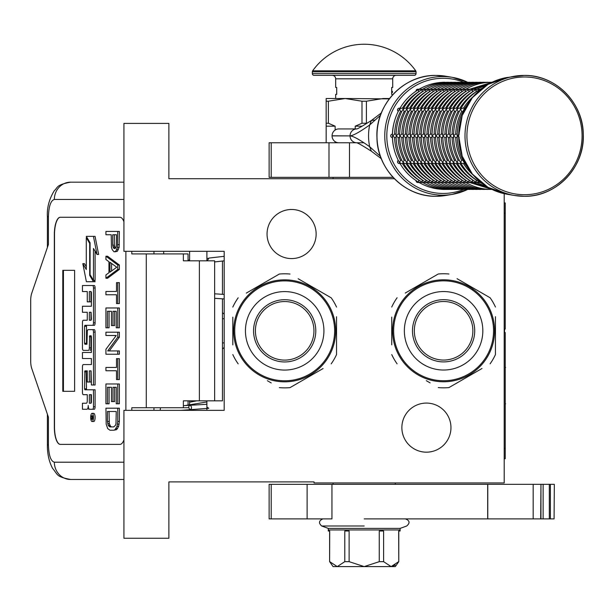 <?xml version="1.0" encoding="UTF-8"?>
<svg xmlns="http://www.w3.org/2000/svg" width="614" height="614" viewBox="0 0 614 614"><rect width="100%" height="100%" fill="white"/><g stroke="black" fill="none" stroke-linecap="round" stroke-linejoin="round"><path stroke-width="0.92" d="M394.388 178.72L168.873 178.72L168.873 123.406L123.928 123.406L123.928 251.318L224.179 251.318L224.179 410.344L123.928 410.344L123.928 538.255L168.873 538.255L168.873 481.906L314.061 481.906L314.061 482.942L504.201 482.942L504.201 193.656M426.415 403.083A24.545 24.545 0 0 1 450.96 427.628A24.545 24.545 0 0 1 426.415 452.173A24.545 24.545 0 0 1 401.871 427.628A24.545 24.545 0 0 1 426.415 403.083M291.596 209.489A24.545 24.545 0 0 1 316.141 234.034A24.545 24.545 0 0 1 291.596 258.578A24.545 24.545 0 0 1 267.052 234.034A24.545 24.545 0 0 1 291.596 209.489M196.825 400.835L189.611 402.201M206.895 403.321L206.527 404.311L183.356 405.662M206.895 407.059L208.806 408.287L181.069 410.344M189.718 409.507C191.791 409.139 192.067 407.742 190.57 405.317C188.498 405.677 188.214 407.074 189.718 409.507M188.567 400.835L189.611 400.911M206.895 401.97L185.044 405.539M224.179 256.322L208.921 258.064L207.302 260.827M188.283 260.827L189.611 259.538M206.895 258.463L208.138 258.364M222.452 298.826L222.452 400.835L183.356 400.835L183.356 407.75L131.795 407.75L131.795 410.344M119.968 444.39L60.256 444.39A17.284 5.91 90 0 1 54.347 427.106L54.508 427.106A17.284 5.91 -90 0 0 60.425 444.39L119.968 444.39A17.284 5.91 90 0 0 123.928 439.946M123.928 221.715A17.284 5.91 90 0 0 119.968 217.264L60.256 217.264A17.284 5.91 90 0 0 54.347 234.548L54.347 427.106M125.878 410.344L125.878 251.318M123.928 462.196L54.347 462.196C50.755 461.175 48.782 455.411 48.437 444.912L47.393 444.912L48.437 444.912L48.437 417.259L31.736 368.438A10.369 3.546 -90 0 1 30.7 361.101L30.7 300.553A10.369 3.546 -90 0 1 31.736 293.223L48.437 244.403L48.437 216.75L47.393 216.75C46.856 207.747 49.181 199.02 54.37 190.57C57.655 188.091 55.575 184.837 70.587 182.174L123.928 182.174M188.061 260.827L188.061 253.912L131.795 253.912L131.795 251.318M119.968 217.264L60.425 217.264A17.284 5.91 -90 0 0 54.508 234.548L54.508 427.106M54.347 462.196A17.284 16.24 90 0 0 70.587 479.48L123.928 479.48M188.061 407.75L183.356 407.75M214.639 400.835L214.639 260.827L183.356 260.827L183.356 253.912M74.609 391.325L74.609 270.329L62.789 270.329L62.789 391.325L74.609 391.325L63.434 391.325L63.434 270.329L74.609 270.329M92.077 421.519L93.704 421.519A4.083 1.397 -90 0 0 95.101 417.436A4.083 1.397 -90 0 0 93.704 413.352L92.077 413.352A4.083 1.397 -90 0 0 90.68 417.436A4.083 1.397 -90 0 0 92.077 421.519A4.083 1.397 -90 0 0 93.474 417.436A4.083 1.397 -90 0 0 92.077 413.352M84.072 409.269L86.942 409.269A3.784 1.297 -90 0 0 88.239 405.478A3.784 1.297 -90 0 0 89.537 409.269L94.249 409.269A2.494 0.852 -90 0 0 95.101 406.775L95.101 389.79L84.878 389.79L84.548 388.831L84.878 370.887L87.272 370.887L87.272 382.015L89.337 382.015L89.337 370.887L91.079 370.887L91.402 385.001L93.474 385.001L93.474 332.136A2.494 0.852 -90 0 0 92.622 329.641L88.124 329.649A2.494 0.852 -90 0 0 87.272 332.143L86.942 344.224L84.878 344.224L84.548 343.264L84.548 326.28L84.878 325.32L92.622 325.32A2.494 0.852 -90 0 0 93.474 322.826L93.474 288.004A2.494 0.852 -90 0 0 92.622 285.51L82.445 285.51L82.445 291.55L87.272 291.55L87.272 301.85L89.337 301.85L89.337 291.55L91.079 291.55L91.402 292.51L91.402 306.24L84.072 306.24M88.57 409.269A3.784 1.297 -90 0 0 89.053 408.993M84.924 394.687L87.272 394.687L87.272 400.735A2.494 0.852 90 0 1 86.42 403.221L82.445 403.221L82.445 409.269L86.942 409.269M84.072 358.522L91.402 358.522L91.402 364.562L84.924 364.562M84.924 350.371L88.485 350.371A2.494 0.852 -90 0 0 89.337 347.877L89.667 335.797L91.079 335.797L91.402 336.748L91.402 352.482L84.072 352.482M91.187 335.843L90.964 336.748L89.337 336.748M90.112 350.371A2.494 0.852 -90 0 0 90.964 347.877L90.964 336.748M84.072 312.28L87.272 312.28L87.272 320.239L84.924 320.239M89.337 301.85L90.964 301.85L90.964 291.55M84.072 291.55L87.272 291.55M86.505 344.224L86.505 325.32L94.249 325.32A2.494 0.852 -90 0 0 95.101 322.826L95.101 288.004A2.494 0.852 -90 0 0 94.249 285.51L84.072 285.51M93.474 385.001L95.101 385.001L95.101 332.136A2.494 0.852 -90 0 0 94.249 329.641L92.622 329.641L94.249 329.641M89.337 382.015L90.964 382.015L90.964 370.887M86.505 389.79L86.175 371.846L86.505 370.887L87.272 370.887M93.474 280.406L93.474 248.47L97.012 254.449L98.639 254.449L95.063 236.352L86.29 236.352L90.081 242.737L90.081 274.673L93.474 280.406L95.101 280.406L95.101 251.218M86.29 266.76L84.448 263.644L82.821 263.644L86.39 281.726L93.474 281.726L89.69 275.333L89.69 243.397L86.29 237.664L86.29 269.508L82.821 263.644M93.474 281.726L95.101 281.726L94.318 280.406M188.061 405.317L188.061 400.835M163.692 253.912L163.692 251.318M92.622 409.269A2.494 0.852 -90 0 0 93.474 406.775L93.474 389.79M91.402 364.562L83.297 364.562A2.494 0.852 -90 0 0 82.445 367.057L82.445 392.2A2.494 0.852 -90 0 0 83.297 394.687L87.272 394.687M91.402 352.482L82.445 352.482L82.445 358.522L91.402 358.522M87.272 320.239L83.297 320.239A2.494 0.852 -90 0 0 82.445 322.734L82.445 347.877A2.494 0.852 -90 0 0 83.297 350.371L88.485 350.371M91.402 306.24L82.445 306.24L82.445 312.28L87.272 312.28M94.249 285.51L92.622 285.51M94.249 325.32L92.622 325.32M97.012 254.449L93.443 236.352M87.073 237.664L86.29 237.664M90.081 243.397L89.69 243.397M90.473 275.333L89.69 275.333M93.075 418.909L92.361 419.37L92.131 418.694L91.9 419.37L91.11 419.37L91.11 418.226L91.97 417.773L91.97 416.63L91.11 416.63L91.11 415.801L93.075 415.801L93.075 418.909M89.337 403.221L89.337 394.687L91.402 394.687L91.402 402.262L91.079 403.221L89.337 403.221M89.337 320.239L89.337 312.28L91.079 312.28L91.402 319.28L91.079 320.239L89.337 320.239M93.075 418.694L92.131 418.694M91.9 419.37L91.11 419.37M92.729 418.694L92.729 418.226L91.11 418.226M93.075 416.63L92.346 416.63L92.346 418.226L93.075 418.226L91.816 418.226M92.729 416.63L93.075 415.801M90.964 403.221L90.964 394.687L91.402 394.687M90.964 320.239L90.964 312.28M92.676 418.226L92.737 416.63M111.579 426.914L110.574 426.362L109.315 423.614L109.062 411.495M113.728 430.222L116.614 429.67L118.625 426.362L119.377 421.411L119.377 408.195L105.93 408.195L106.184 424.159L107.688 428.564L109.952 430.222L113.728 430.222L114.987 429.67L116.998 426.362L117.758 421.411L117.758 408.195M107.442 411.495L116.246 411.495L115.992 423.614L115.493 425.264L113.728 426.914L109.952 426.914L108.194 425.264L107.442 421.411L107.442 411.495M109.062 421.411L107.442 421.411M109.315 423.614L107.688 423.614M109.822 425.264L108.194 425.264M110.574 426.362L108.947 426.362M119.377 421.411L117.758 421.411M119.124 424.159L117.504 424.159M118.625 426.362L116.998 426.362M117.619 428.564L115.992 428.564M116.614 429.67L114.987 429.67M117.758 403.789L119.377 403.789L119.377 383.965L105.93 383.965L105.93 403.789L107.442 403.789L107.442 387.273L111.464 387.273L111.464 401.587L112.976 401.587L112.976 387.273L116.246 387.273L116.246 403.789L117.758 403.789L117.758 383.965M112.976 401.587L114.595 401.587L114.595 387.273M107.442 403.789L109.062 403.789L109.062 387.273M117.758 379.559L119.377 379.559L119.377 358.637L116.499 358.637L116.499 367.448L105.93 367.448L105.93 370.749L116.499 370.749L116.499 379.559L117.758 379.559L117.758 358.637M109.315 350.932L119.377 337.163L119.377 332.205L105.93 332.205L105.93 335.513L116.246 335.513L105.93 349.274L105.93 354.232L117.758 354.232L117.758 350.932L107.688 350.932L117.758 337.163L117.758 332.205M117.758 354.232L119.377 354.232L119.377 350.932L117.758 350.932M119.377 337.163L117.758 337.163M117.758 327.799L119.377 327.799L119.377 307.975L105.93 307.975L105.93 327.799L107.442 327.799L107.442 311.283L111.464 311.283L111.464 325.597L112.976 325.597L112.976 311.283L116.246 311.283L116.246 327.799L117.758 327.799L117.758 307.975M112.976 325.597L114.595 325.597L114.595 311.283M107.442 327.799L109.062 327.799L109.062 311.283M117.758 303.577L119.377 303.577L119.377 282.647L116.499 282.647L116.499 291.458L105.93 291.458L105.93 294.766L116.499 294.766L116.499 303.577L117.758 303.577L117.758 282.647M111.579 271.004L111.579 263.46M105.93 278.242L107.557 278.242L119.377 269.431L119.377 265.025L107.557 256.222L105.93 256.222L105.93 259.522L108.947 261.725L108.947 272.739L105.93 274.942L105.93 278.242L117.758 269.431L117.758 265.025L105.93 256.222M109.952 262.278L116.744 267.228L109.952 272.186L109.952 262.278M119.377 269.431L117.758 269.431M119.377 265.025L117.758 265.025M115.424 248.194L114.35 245.209L114.35 234.748M114.987 251.817L117.366 251.264L119.124 247.411L119.377 231.44L105.93 231.44L105.93 234.748L111.211 234.748L111.464 247.411L112.216 249.614L113.981 251.817L115.739 251.264L117.504 247.411L117.758 231.44M114.35 245.209L112.723 245.209L112.723 234.748L116.499 234.748L116.246 246.859L115.739 247.956L114.235 248.509L113.475 247.956L112.723 245.209M114.595 246.859L112.976 246.859M115.102 247.956L113.475 247.956M114.987 248.509L114.235 248.509M119.377 244.656L117.758 244.656M119.124 247.411L117.504 247.411M118.372 249.614L116.744 249.614M117.366 251.264L115.739 251.264M189.611 410.344L189.611 409.707M189.611 405.202L189.611 400.835M189.611 260.827L189.611 251.318M206.895 410.344L206.895 400.835M206.895 260.827L206.895 251.318M334.638 330.831A49.957 49.957 0 0 0 284.681 280.874A49.957 49.957 0 0 0 234.725 330.831A49.957 49.957 0 0 0 284.681 380.787A49.957 49.957 0 0 0 334.638 330.831M335.674 330.831A50.993 50.993 0 0 0 284.681 279.838A50.993 50.993 0 0 0 233.688 330.831A50.993 50.993 0 0 0 284.681 381.824A50.993 50.993 0 0 0 335.674 330.831M232.821 317.131L232.821 344.914M232.821 340.908L232.821 335.635M267.366 380.711L271.204 382.921M319.226 370.764L290.031 387.618A57.041 57.041 0 0 1 279.332 387.618M290.031 387.618L323.056 368.553M336.533 344.523L336.533 354.593A57.041 57.041 0 0 1 331.184 363.856M336.533 354.593L336.533 316.747M336.533 320.754L336.533 326.026M336.533 307.069A57.041 57.041 0 0 0 331.184 297.805L298.158 278.733M301.988 280.943L331.184 297.805M290.031 274.044A57.041 57.041 0 0 0 279.332 274.044L246.306 293.108M250.136 290.898L279.332 274.044M238.171 297.805A57.041 57.041 0 0 0 232.821 307.069M238.171 363.856A57.041 57.041 0 0 1 232.821 354.593M332.796 313.938L333.087 314.805M333.494 316.08L333.302 315.466M333.855 317.338L333.502 316.11M335.114 323.286L334.876 321.859A50.993 50.993 0 0 0 334.438 319.679M334.891 321.959L334.776 321.306M334.638 320.631L334.354 319.303A50.993 50.993 0 0 0 332.765 313.869M334.446 319.733L334.354 319.303M327.815 303.631L328.099 304.083L327.815 303.631A50.993 50.993 0 0 0 319.856 293.914L319.702 293.768M328.567 304.874L328.467 304.69A50.993 50.993 0 0 1 328.567 304.874L328.843 305.335L328.567 304.874M332.397 312.841L332.197 312.334M331.921 311.636L331.844 311.444A50.993 50.993 0 0 0 330.493 308.435M325.62 300.43L325.934 300.86L325.62 300.43M325.121 299.778A50.993 50.993 0 0 0 324.322 298.757M317.453 291.765L317.622 291.911A50.993 50.993 0 0 0 317.453 291.765L317.891 292.134M317.062 291.435L316.394 290.906L317.062 291.435M316.847 291.266L316.394 290.906M314.138 289.209L315.657 290.33L314.138 289.209L313.739 289.777M318.904 293.031L319.318 293.408M323.141 297.345L323.494 297.759M328.843 305.335L329.204 305.979A50.993 50.993 0 0 0 329.104 305.803L328.843 305.335M335.067 322.995L334.883 321.913M329.91 307.292L329.818 307.107A50.993 50.993 0 0 0 329.204 305.979M284.681 360.103A29.28 29.28 0 0 0 313.954 330.831A29.28 29.28 0 0 0 284.681 301.551A29.28 29.28 0 0 0 255.401 330.831A29.28 29.28 0 0 0 284.681 360.103M284.681 361.945A31.114 31.114 0 0 1 253.567 330.831A31.114 31.114 0 0 1 284.681 299.716A31.114 31.114 0 0 1 315.796 330.831A31.114 31.114 0 0 1 284.681 361.945M284.681 370.065A39.235 39.235 0 0 0 323.916 330.831A39.235 39.235 0 0 0 284.681 291.589A39.235 39.235 0 0 0 245.439 330.831A39.235 39.235 0 0 0 284.681 370.065M493.556 330.792A49.957 49.957 0 0 0 443.6 280.836A49.957 49.957 0 0 0 393.643 330.792A49.957 49.957 0 0 0 443.6 380.741A49.957 49.957 0 0 0 493.556 330.792M494.592 330.792A50.993 50.993 0 0 0 443.6 279.8A50.993 50.993 0 0 0 392.607 330.792A50.993 50.993 0 0 0 443.6 381.778A50.993 50.993 0 0 0 494.592 330.792M391.74 317.093L391.74 344.876M391.74 340.87L391.74 335.597M426.285 380.672L430.122 382.883M478.145 370.726L448.949 387.58A57.041 57.041 0 0 1 438.25 387.58M448.949 387.58L481.975 368.507M495.452 344.485L495.452 354.554A57.041 57.041 0 0 1 490.102 363.818M495.452 354.554L495.452 316.701M495.452 320.715L495.452 325.98M495.452 307.023A57.041 57.041 0 0 0 490.102 297.759L457.077 278.695M460.907 280.905L490.102 297.759M448.949 273.998A57.041 57.041 0 0 0 438.25 273.998L405.225 293.07M409.054 290.852L438.25 273.998M397.089 297.759A57.041 57.041 0 0 0 391.74 307.023M397.089 363.818A57.041 57.041 0 0 1 391.74 354.554M491.714 313.9L492.006 314.767M492.773 317.292L492.221 315.427M494.032 323.248L493.794 321.82A50.993 50.993 0 0 0 493.549 320.554A50.993 50.993 0 0 0 493.357 319.633M493.809 321.92L493.694 321.26M493.556 320.585L493.272 319.265A50.993 50.993 0 0 0 491.684 313.831M493.364 319.694L493.272 319.265M486.733 303.592L487.017 304.045L486.733 303.592A50.993 50.993 0 0 0 478.774 293.876L478.621 293.722M487.485 304.828L487.386 304.651A50.993 50.993 0 0 1 487.485 304.828L487.762 305.296L487.485 304.828M491.315 312.802L491.116 312.296M489.404 308.389A50.993 50.993 0 0 1 490.763 311.405L490.839 311.597M484.538 300.384L484.853 300.822L484.538 300.384M484.039 299.732A50.993 50.993 0 0 0 483.241 298.719M476.372 291.727L476.541 291.873A50.993 50.993 0 0 0 476.372 291.727L476.809 292.095M475.98 291.397L475.313 290.859L475.98 291.397M475.766 291.22L475.313 290.859M473.056 289.171L474.576 290.292L473.056 289.171L472.657 289.731M477.822 292.985L478.237 293.369M482.059 297.306L482.412 297.721M487.762 305.296L488.122 305.941A50.993 50.993 0 0 0 488.023 305.757L487.762 305.296M493.986 322.956L493.802 321.874M488.828 307.246L488.736 307.061A50.993 50.993 0 0 0 488.122 305.941M443.6 360.065A29.28 29.28 0 0 0 472.872 330.792A29.28 29.28 0 0 0 443.6 301.512A29.28 29.28 0 0 0 414.32 330.792A29.28 29.28 0 0 0 443.6 360.065M443.6 361.899A31.114 31.114 0 0 1 412.485 330.792A31.114 31.114 0 0 1 443.6 299.678A31.114 31.114 0 0 1 474.714 330.792A31.114 31.114 0 0 1 443.6 361.899M443.6 370.027A39.235 39.235 0 0 0 482.834 330.792A39.235 39.235 0 0 0 443.6 291.55A39.235 39.235 0 0 0 404.357 330.792A39.235 39.235 0 0 0 443.6 370.027M349.489 142.77L349.489 177.339L269.124 177.339L269.124 142.77L363.818 142.77M349.489 177.339L393.067 177.339M395.309 484.323L395.309 482.942M333.08 484.323L333.08 482.942M333.08 178.72L333.08 177.339M338.798 142.77A6.877 6.731 -90 0 1 332.074 135.894L332.074 135.817A6.877 6.731 -90 0 1 338.798 128.94L356.58 128.94A6.877 6.731 90 0 0 350.041 135.817C353.111 135.686 359.658 132.071 369.682 124.972L380.457 115.302M380.457 156.409L369.682 146.738C359.689 139.647 353.142 136.032 350.041 135.894L332.074 135.817M356.765 128.94L356.772 128.94A6.877 6.731 90 0 0 356.765 128.94L356.511 128.955C356.642 129.47 361.6 126.637 371.386 120.474L369.682 124.972A52.336 51.192 -90 0 0 368.561 135.855A52.336 51.192 -90 0 0 369.682 146.738L371.378 151.228C362.529 145.579 357.578 142.755 356.511 142.755L356.765 142.77A6.877 6.731 -90 0 1 356.765 142.77M326.164 142.77L326.164 123.237L328.367 123.237L328.367 101.21L345.175 98.516L389.284 98.885M366.397 101.21L361.984 101.21L361.984 123.237L366.397 123.237L366.397 101.21L383.205 98.516L389.568 98.516M355.222 128.94L355.222 126.177L361.984 123.237M326.164 123.237L326.164 98.516L345.175 98.516L361.984 101.21M328.367 123.237L335.137 126.177L335.137 130.045M335.137 142.77L335.137 141.657M355.222 126.177L362.275 126.177M326.164 101.21L328.367 101.21M326.164 126.177L335.137 126.177M331.944 484.323L331.944 518.891L269.124 518.891L269.124 484.323L533.167 484.323L533.167 518.891L487.693 518.891L487.693 484.323M364.194 518.891L487.693 518.891M554.081 518.891L554.327 484.323L554.081 518.891L533.167 518.891M540.957 518.891L540.957 484.323L554.081 484.323M540.681 518.891L540.957 484.323M540.681 484.323L533.167 484.323M400.121 529.951L400.121 530.995L398.67 530.995L398.762 561.664L395.309 566.599L333.08 566.599L329.618 561.664L329.71 530.995L328.267 530.995L328.267 529.951L400.113 529.951L400.113 528.401L406.721 525.991C410.183 522.944 409.761 520.58 405.47 518.891M398.67 561.664L391.133 566.599L383.604 561.664L379.26 561.664L364.194 566.599L349.12 561.664L344.784 561.664L337.247 566.599L329.71 561.664M322.91 518.891C318.858 520.672 318.443 523.036 321.659 525.991L328.275 528.401L400.113 528.401M336.856 566.584L337.247 566.599M346.227 529.951L346.227 530.995L344.784 530.995L344.784 561.664M334.361 529.951L340.133 529.951M346.227 530.995L349.12 530.995L349.12 561.664M382.154 529.951L382.154 530.995L379.26 530.995L379.26 561.664M369.966 529.951L358.422 529.951M382.154 530.995L383.604 530.995L383.604 561.664M388.248 529.951L394.019 529.951M391.525 566.584L395.239 565.08M464.307 161.321L464.222 162.649L465.328 163.401M459.249 134.128L457.2 135.855L459.249 137.582M465.328 108.302L464.222 109.062L464.307 110.382M479.265 181.107L479.81 182.258L480.939 182.488M464.361 162.94L464 162.303M462.925 160.269L461.605 160.285L460.63 162.649L462.403 163.508L464.691 163.508M457.192 137.582L455.688 137.582A51.852 50.724 -90 0 0 461.628 160.269M457.161 136.262L457.161 135.441M457.192 134.128L455.657 134.128L453.608 135.855L455.657 137.582M462.925 111.433L461.628 111.433A51.852 50.724 90 0 0 455.688 134.128L455.657 134.128M464 109.399L464.361 108.762M464.691 108.194L462.403 108.194L460.63 109.062L461.605 111.426M480.939 89.214L479.81 89.444L479.265 90.603M480.478 182.488L479.58 182.128M476.111 179.871L476.218 182.258L480.194 182.488M460.769 162.94L460.408 162.303M459.333 160.269L458.013 160.285L457.039 162.649L458.804 163.508L461.091 163.508M453.592 137.582L452.088 137.582A51.852 50.724 -90 0 0 458.036 160.269M453.569 136.262L453.569 135.441M453.592 134.128L452.065 134.128L450.016 135.855L452.065 137.582M461.091 108.194L458.804 108.194L457.039 109.062L458.036 111.433A51.852 50.724 90 0 0 452.088 134.128L452.065 134.128M459.333 111.433L458.036 111.433M460.408 109.399L460.769 108.762M480.194 89.214L476.218 89.444L475.973 91.831A51.852 50.724 90 0 0 459.878 108.194M479.58 89.575L480.478 89.214M476.886 182.488L475.98 182.128M472.519 179.871L472.626 182.258L476.594 182.488M457.169 162.94L456.816 162.303M455.734 160.269L454.421 160.285L453.439 162.649L455.212 163.508L457.499 163.508M450.001 137.582L448.496 137.582A51.852 50.724 -90 0 0 454.444 160.269M449.978 136.262L449.978 135.441M450.001 134.128L448.466 134.128L446.416 135.855L448.466 137.582M455.734 111.433L454.444 111.433A51.852 50.724 90 0 0 448.496 134.128L448.466 134.128M456.816 109.399L457.169 108.762M457.499 108.194L455.212 108.194L453.439 109.062L454.421 111.426M476.594 89.214L472.626 89.444L472.381 91.831A51.852 50.724 90 0 0 456.286 108.194M475.98 89.575L476.886 89.214M473.294 182.488L472.389 182.128M468.927 179.871L469.035 182.258L473.003 182.488M453.577 162.94L453.216 162.303M452.142 160.269L450.822 160.285L449.847 162.649L451.62 163.508L453.907 163.508M446.409 137.582L444.904 137.582A51.852 50.724 -90 0 0 450.853 160.269M446.386 136.262L446.386 135.441M446.409 134.128L444.874 134.128L442.824 135.855L444.874 137.582M453.907 108.194L451.62 108.194L449.847 109.062L450.853 111.433A51.852 50.724 90 0 0 444.904 134.128L444.874 134.128M452.142 111.433L450.853 111.433M453.216 109.399L453.577 108.762M473.003 89.214L469.035 89.444L468.789 91.831A51.852 50.724 90 0 0 452.695 108.194M472.389 89.575L473.294 89.214M491.07 189.265L443.131 189.434A1.727 1.689 90 0 1 442.74 189.388M469.702 182.488L468.797 182.128M449.095 163.508A51.852 50.724 90 0 0 465.189 179.871L465.435 182.258L469.411 182.488M449.985 162.94L449.625 162.303M448.55 160.269L447.23 160.285L446.255 162.649L448.028 163.508L450.315 163.508M442.817 137.582L441.312 137.582A51.852 50.724 -90 0 0 447.253 160.269M442.786 136.262L442.786 135.441M442.817 134.128L441.282 134.128L439.233 135.855L441.282 137.582M492.014 82.268L491.07 82.437M450.315 108.194L448.028 108.194L446.255 109.062L447.253 111.433A51.852 50.724 90 0 0 441.312 134.128L441.282 134.128M448.55 111.433L447.253 111.433M449.625 109.399L449.985 108.762M469.411 89.214L465.435 89.444L465.189 91.831A51.852 50.724 90 0 0 449.095 108.194M468.797 89.575L469.702 89.214M487.47 189.265L488.053 189.434C478.751 189.396 470.055 187.032 461.966 182.343L465.819 182.488M466.103 182.488L465.205 182.128M461.736 179.871L461.605 182.128M446.393 162.94L446.033 162.303M444.958 160.269L443.638 160.285L442.663 162.649L444.436 163.508L446.723 163.508M439.217 137.582L437.69 137.582L435.602 135.441M439.194 136.262L439.194 135.441M439.217 134.128L437.69 134.128L435.602 136.216C435.702 145.526 437.989 154.237 442.464 162.357L442.441 162.303M465.205 89.575L465.558 89.36C473.647 84.678 482.343 82.314 491.645 82.268L487.47 82.437M444.958 111.433L443.661 111.433A51.852 50.724 90 0 0 437.713 134.128L437.69 134.128M446.033 109.399L446.393 108.762M446.723 108.194L444.436 108.194L442.663 109.062L443.638 111.426M465.819 89.214L461.843 89.444L461.598 91.831A51.852 50.724 90 0 0 445.503 108.194M465.558 89.36L466.103 89.214M483.878 189.265L484.454 189.434C475.159 189.396 466.463 187.032 458.374 182.343L462.219 182.488M462.511 182.488L461.966 182.343M441.911 163.508A51.852 50.724 90 0 0 458.006 179.871L458.013 182.128M442.794 162.94L442.464 162.357M441.359 160.269L440.046 160.285L439.064 162.649L440.837 163.508L443.124 163.508M435.625 137.582L434.121 137.582A51.852 50.724 -90 0 0 440.069 160.269M435.625 134.128L434.09 134.128L432.041 135.855L434.09 137.582M461.605 89.575L461.966 89.36C470.055 84.678 478.751 82.314 488.053 82.268L483.878 82.437M443.124 108.194L440.837 108.194L439.064 109.062L440.069 111.433A51.852 50.724 90 0 0 434.121 134.128L434.09 134.128M441.359 111.433L440.069 111.433M442.441 109.399L442.794 108.762M462.219 89.214L458.251 89.444L458.006 91.831A51.852 50.724 90 0 0 441.911 108.194M461.966 89.36L462.511 89.214M480.286 189.265L480.862 189.434C471.56 189.396 462.872 187.032 454.782 182.343L458.627 182.488M458.919 182.488L458.374 182.343M454.552 179.871L454.421 182.128M439.202 162.94L438.841 162.303M437.767 160.269L436.447 160.285L435.472 162.649L437.245 163.508L439.532 163.508M432.033 137.582L430.529 137.582A51.852 50.724 -90 0 0 436.477 160.269M432.01 136.262L432.01 135.441M432.033 134.128L430.498 134.128L428.449 135.855L430.498 137.582M458.013 89.575L458.374 89.36C466.463 84.678 475.159 82.314 484.454 82.268L480.286 82.437M439.532 108.194L437.245 108.194L435.472 109.062L436.477 111.433A51.852 50.724 90 0 0 430.529 134.128L430.498 134.128M437.767 111.433L436.477 111.433M438.841 109.399L439.202 108.762M458.627 89.214L454.659 89.444L454.414 91.831A51.852 50.724 90 0 0 438.319 108.194M458.374 89.36L458.919 89.214M476.694 189.265L477.27 189.434C467.968 189.396 459.272 187.032 451.183 182.343L455.035 182.488M455.327 182.488L454.782 182.343M450.952 179.871L450.829 182.128M435.61 162.94L435.249 162.303M434.175 160.269L432.855 160.285L431.88 162.649L433.653 163.508L435.94 163.508M428.442 137.582L426.907 137.582L424.819 135.441M428.411 136.262L428.411 135.441M428.442 134.128L426.907 134.128L424.819 136.216C424.919 145.526 427.206 154.237 431.68 162.357L431.657 162.303M454.421 89.575L454.782 89.36C462.872 84.678 471.56 82.314 480.862 82.268L476.694 82.437M434.175 111.433L432.878 111.433A51.852 50.724 90 0 0 426.937 134.128L426.907 134.128M435.249 109.399L435.61 108.762M435.94 108.194L433.653 108.194L431.88 109.062L432.855 111.426M455.035 89.214L451.06 89.444L450.814 91.831A51.852 50.724 90 0 0 434.72 108.194M454.782 89.36L455.327 89.214M473.095 189.265L473.678 189.434C464.376 189.396 455.68 187.032 447.591 182.343L451.444 182.488M451.727 182.488L451.183 182.343M447.36 179.871L447.23 182.128M432.018 162.94L431.68 162.357M430.583 160.269L429.263 160.285L428.288 162.649L430.061 163.508L432.348 163.508M424.842 137.582L423.338 137.582A51.852 50.724 -90 0 0 429.286 160.269M424.842 134.128L423.315 134.128L421.265 135.855L423.315 137.582M450.829 89.575L451.183 89.36C459.272 84.678 467.968 82.314 477.27 82.268L473.095 82.437M432.348 108.194L430.061 108.194L428.288 109.062L429.286 111.433A51.852 50.724 90 0 0 423.338 134.128L423.315 134.128M430.583 111.433L429.286 111.433M431.657 109.399L432.018 108.762M451.444 89.214L447.468 89.444L447.222 91.831A51.852 50.724 90 0 0 431.128 108.194M451.183 89.36L451.727 89.214M469.503 189.265L470.078 189.434C460.784 189.396 452.088 187.032 443.999 182.343L447.844 182.488M448.136 182.488L447.591 182.343M443.769 179.871L443.638 182.128M428.418 162.94L428.065 162.303M426.983 160.269L425.671 160.285L424.688 162.649L426.461 163.508L428.749 163.508M421.25 137.582L419.746 137.582A51.852 50.724 -90 0 0 425.694 160.269M421.227 136.262L421.227 135.441M421.25 134.128L419.715 134.128L417.666 135.855L419.715 137.582M447.23 89.575L447.591 89.36C455.68 84.678 464.376 82.314 473.678 82.268L469.503 82.437M428.749 108.194L426.461 108.194L424.688 109.062L425.694 111.433A51.852 50.724 90 0 0 419.746 134.128L419.715 134.128M426.983 111.433L425.694 111.433M428.065 109.399L428.418 108.762M447.844 89.214L443.876 89.444L443.63 91.831A51.852 50.724 90 0 0 427.536 108.194M447.591 89.36L448.136 89.214M465.911 189.265L466.486 189.434C457.184 189.396 448.496 187.032 440.407 182.343L444.252 182.488M444.544 182.488L443.999 182.343M423.944 163.508A51.852 50.724 90 0 0 440.038 179.871L440.046 182.128M424.827 162.94L424.466 162.303M423.391 160.269L422.071 160.285L421.097 162.649L422.869 163.508L425.157 163.508M417.658 137.582L416.123 137.582L414.036 135.441M417.635 136.262L417.635 135.441M417.658 134.128L416.123 134.128L414.036 136.216C414.135 145.526 416.422 154.237 420.897 162.357L420.874 162.303M443.638 89.575L443.999 89.36C452.088 84.678 460.784 82.314 470.078 82.268L465.911 82.437M423.391 111.433L422.102 111.433A51.852 50.724 90 0 0 416.154 134.128L416.123 134.128M424.466 109.399L424.827 108.762M425.157 108.194L422.869 108.194L421.097 109.062L422.071 111.426M444.252 89.214L440.284 89.444L440.038 91.831A51.852 50.724 90 0 0 423.944 108.194M443.999 89.36L444.544 89.214M462.319 189.265L462.895 189.434C453.592 189.396 444.897 187.032 436.815 182.343L440.66 182.488M440.952 182.488L440.407 182.343M436.577 179.871L436.454 182.128M421.235 162.94L420.897 162.357M419.799 160.269L418.479 160.285L417.505 162.649L419.278 163.508L421.565 163.508M414.066 137.582L412.562 137.582A51.852 50.724 -90 0 0 418.502 160.269M414.066 134.128L412.531 134.128L410.482 135.855L412.531 137.582M440.046 89.575L440.407 89.36C448.496 84.678 457.184 82.314 466.486 82.268L462.319 82.437M421.565 108.194L419.278 108.194L417.505 109.062L418.502 111.433A51.852 50.724 90 0 0 412.562 134.128L412.531 134.128M419.799 111.433L418.502 111.433M420.874 109.399L421.235 108.762M440.66 89.214L436.684 89.444L436.439 91.831A51.852 50.724 90 0 0 420.344 108.194M440.407 89.36L440.952 89.214M458.719 189.265L459.303 189.434C450.001 189.396 441.305 187.032 433.215 182.343L437.068 182.488M437.352 182.488L436.807 182.343M416.752 163.508A51.852 50.724 90 0 0 432.847 179.871L432.855 182.128M417.643 162.94L417.282 162.303M416.208 160.269L414.887 160.285L413.913 162.649L415.686 163.508L417.973 163.508M410.474 137.582L408.962 137.582A51.852 50.724 -90 0 0 414.911 160.269M410.444 136.262L410.444 135.441M410.474 134.128L408.939 134.128L406.89 135.855L408.939 137.582M436.454 89.575L436.807 89.36C444.897 84.678 453.592 82.314 462.895 82.268L458.719 82.437M417.973 108.194L415.686 108.194L413.913 109.062L414.911 111.433A51.852 50.724 90 0 0 408.962 134.128L408.939 134.128M416.208 111.433L414.911 111.433M417.282 109.399L417.643 108.762M437.068 89.214L433.093 89.444L432.847 91.831A51.852 50.724 90 0 0 416.752 108.194M436.807 89.36L437.352 89.214M455.127 189.265L455.703 189.434C446.409 189.396 437.713 187.032 429.623 182.343L433.469 182.488M433.76 182.488L433.215 182.343M429.393 179.871L429.263 182.128M414.043 162.94L413.69 162.303M412.608 160.269L411.296 160.285L410.313 162.649L412.086 163.508L414.373 163.508M406.875 137.582L405.34 137.582L403.26 135.441M406.852 136.262L406.852 135.441M406.875 134.128L405.34 134.128L403.26 136.216C403.36 145.526 405.647 154.237 410.121 162.357L410.091 162.303M432.855 89.575L433.215 89.36C441.305 84.678 450.001 82.314 459.303 82.268L455.127 82.437M412.608 111.433L411.319 111.433A51.852 50.724 90 0 0 405.37 134.128L405.34 134.128M413.69 109.399L414.043 108.762M414.373 108.194L412.086 108.194L410.313 109.062L411.296 111.426M433.469 89.214L429.501 89.444L429.255 91.831A51.852 50.724 90 0 0 413.161 108.194M433.215 89.36L433.76 89.214M430.168 182.488L429.623 182.343M425.801 179.871L425.909 182.258L429.877 182.488M451.536 189.265L452.111 189.434C442.809 189.396 434.121 187.032 426.032 182.343L425.671 182.128M410.451 162.94L410.121 162.357M409.016 160.269L407.704 160.285L406.721 162.649L408.494 163.508L410.781 163.508M403.283 137.582L401.779 137.582A51.852 50.724 -90 0 0 407.727 160.269M403.283 134.128L401.748 134.128L399.699 135.855L401.748 137.582M429.263 89.575L429.623 89.36C437.713 84.678 446.409 82.314 455.703 82.268L451.536 82.437M410.781 108.194L408.494 108.194L406.721 109.062L407.727 111.433A51.852 50.724 90 0 0 401.779 134.128L401.748 134.128M409.016 111.433L407.727 111.433M410.091 109.399L410.451 108.762M429.877 89.214L425.909 89.444L425.663 91.831A51.852 50.724 90 0 0 409.569 108.194M429.623 89.36L430.168 89.214M406.859 162.94L406.499 162.303M405.424 160.269L404.104 160.285L403.129 162.649L404.902 163.508L407.189 163.508M426.576 182.488L426.032 182.343M422.202 179.871L422.309 182.258L426.285 182.488M447.944 189.265L448.519 189.434C439.217 189.396 430.521 187.032 422.44 182.343L422.079 182.128M399.691 137.582L398.187 137.582A51.852 50.724 -90 0 0 404.127 160.269M399.66 136.262L399.66 135.441M399.691 134.128L398.156 134.128L396.107 135.855L398.156 137.582M425.671 89.575L426.032 89.36C434.121 84.678 442.809 82.314 452.111 82.268L447.944 82.437M407.189 108.194L404.902 108.194L403.129 109.062L404.127 111.433A51.852 50.724 90 0 0 398.187 134.128L398.156 134.128M405.424 111.433L404.127 111.433M406.499 109.399L406.859 108.762M426.285 89.214L422.309 89.444L422.064 91.831A51.852 50.724 90 0 0 405.969 108.194M426.032 89.36L426.576 89.214M396.099 137.582L394.564 137.582L392.476 135.441M396.068 136.262L396.068 135.441M396.099 134.128L394.564 134.128L392.476 136.216C392.576 145.526 394.863 154.237 399.338 162.357L399.315 162.303M403.268 162.94L402.907 162.303M401.832 160.269L400.512 160.285L399.537 162.649L401.31 163.508L403.598 163.508M422.977 182.488L422.432 182.343M418.61 179.871L418.717 182.258L422.693 182.488M444.344 189.265L444.927 189.434C435.625 189.396 426.93 187.032 418.84 182.343L418.479 182.128M422.079 89.575L422.432 89.36C430.521 84.678 439.217 82.314 448.519 82.268L444.344 82.437M401.832 111.433L400.535 111.433A51.852 50.724 90 0 0 394.587 134.128L394.564 134.128M402.907 109.399L403.268 108.762M403.598 108.194L401.31 108.194L399.537 109.062L400.512 111.426M422.693 89.214L418.717 89.444L418.472 91.831A51.852 50.724 90 0 0 402.377 108.194M422.432 89.36L422.977 89.214M399.315 109.399L399.668 108.762M399.998 108.194L399.2 108.194A1.727 1.689 90 0 0 398.271 111.364M392.499 137.582L392.407 137.582A1.727 1.689 90 0 1 390.719 135.855A1.727 1.689 90 0 1 392.407 134.121A51.852 50.724 -90 0 1 394.487 121.158M399.668 162.94L399.338 162.357M398.271 160.338A1.727 1.689 90 0 0 399.2 163.508L399.998 163.508M419.385 182.488L418.84 182.343M416.085 180.608A1.727 1.689 90 0 0 417.766 182.488L419.093 182.488M418.479 89.575L418.84 89.36C426.93 84.678 435.625 82.314 444.927 82.268L443.131 82.268A1.727 1.689 90 0 0 442.74 82.314M418.84 89.36L419.385 89.214M419.093 89.214L417.766 89.214A1.727 1.689 90 0 0 416.085 91.095M394.487 150.545A51.852 50.724 -90 0 1 392.43 137.582M418.472 179.871A51.852 50.724 -90 0 1 402.377 163.508M400.535 160.269A51.852 50.724 -90 0 1 394.587 137.582M422.064 179.871A51.852 50.724 -90 0 1 405.969 163.508M425.663 179.871A51.852 50.724 -90 0 1 409.569 163.508M411.319 160.269A51.852 50.724 -90 0 1 405.37 137.582M429.255 179.871A51.852 50.724 -90 0 1 413.161 163.508M436.439 179.871A51.852 50.724 -90 0 1 420.344 163.508M422.102 160.269A51.852 50.724 -90 0 1 416.154 137.582M443.63 179.871A51.852 50.724 -90 0 1 427.536 163.508M447.222 179.871A51.852 50.724 -90 0 1 431.128 163.508M432.878 160.269A51.852 50.724 -90 0 1 426.937 137.582M450.814 179.871A51.852 50.724 -90 0 1 434.72 163.508M454.414 179.871A51.852 50.724 -90 0 1 438.319 163.508M443.661 160.269A51.852 50.724 -90 0 1 437.713 137.582M461.598 179.871A51.852 50.724 -90 0 1 445.503 163.508M468.789 179.871A51.852 50.724 -90 0 1 452.695 163.508M472.381 179.871A51.852 50.724 -90 0 1 456.286 163.508M475.973 179.871A51.852 50.724 -90 0 1 459.878 163.508M473.279 96.559A51.852 50.724 90 0 0 463.47 108.194M463.47 163.508A51.852 50.724 90 0 0 473.279 175.151M312.656 70.81A63.265 63.265 0 0 1 415.724 70.81L312.656 70.81A1.727 1.727 111.6 0 0 312.334 71.815L312.334 73.626A1.727 1.727 41.4 0 0 314.061 75.353L353.702 75.353M388.754 75.353L414.32 75.353A1.727 1.727 -41.4 0 0 416.046 73.626L416.046 71.815A1.727 1.727 -111.7 0 0 415.724 70.81M414.32 75.353L314.061 75.353M365.706 75.353L380.503 75.353M335.674 98.516L335.674 94.372L336.71 94.372L336.71 87.457L335.674 87.457L335.674 78.815A3.454 3.454 130.3 0 0 332.212 75.353M335.674 78.815L392.714 78.815A3.454 3.454 -130.3 0 1 396.168 75.353M392.714 78.815L392.714 87.457L391.678 87.457L391.678 94.372L392.714 94.756M391.678 89.398L391.778 91.087M391.678 88.155L391.778 89.398M391.678 93.62L391.778 92.806M504.201 202.919L505.238 202.919L505.238 329.104L504.547 329.104L504.547 332.558L505.238 332.558L505.238 458.742L504.201 458.742M505.238 357.755L505.238 401.264M505.238 403.383L505.238 413.015M505.238 403.812L505.621 403.812M160.515 407.75L160.139 410.344M146.278 253.912L146.278 407.75M123.928 199.466L54.347 199.466C50.755 200.486 48.782 206.25 48.437 216.75M153.945 410.344L153.945 407.75M199.373 260.827L199.373 400.835M153.945 253.912L153.945 251.318M54.347 199.466A17.284 16.24 -90 0 1 70.587 182.174M95.101 406.775L93.474 406.775M90.964 347.877L89.337 347.877M95.101 288.004L93.474 288.004M95.101 322.826L93.474 322.826M86.175 326.28L84.548 326.28M86.175 343.264L84.548 343.264M95.101 332.136L93.474 332.136M86.175 371.846L84.548 371.846M86.175 388.831L84.548 388.831M224.179 342.927L222.452 342.927M222.452 318.727L224.179 318.727M271.204 177.339L271.204 142.77M328.989 142.77L328.989 177.339M356.573 142.763A6.877 6.731 -90 0 1 350.041 135.894L332.074 135.894M374.463 120.091L371.386 120.474L381.332 112.968M271.204 518.891L271.204 484.323M307.115 484.323L307.115 518.891M550.382 484.323L550.382 518.891M549.315 484.323L549.315 518.891M543.129 484.323L543.129 518.891M364.194 525.991L321.659 525.991L364.194 525.991M436.094 196.288A60.433 59.113 90 0 0 445.81 195.467L436.086 196.288A60.433 59.113 90 0 1 376.981 135.855A60.433 59.113 90 0 1 436.094 75.415L445.81 76.236A60.433 59.113 90 0 0 436.094 75.415C403.858 74.532 375.192 104.672 376.95 137.528C377.05 169.211 405.063 197.071 436.086 196.288M445.81 76.236L452.311 77.349L467.661 82.268A59.312 58.015 90 0 0 452.311 77.349A59.312 58.015 90 0 0 442.778 76.543A59.312 58.015 90 0 0 384.763 135.855A59.312 58.015 90 0 0 442.778 195.168A59.312 58.015 90 0 0 452.311 194.362A59.312 58.015 90 0 0 467.661 189.434L452.311 194.362L445.81 195.467M463.762 82.268A57.586 56.327 90 0 0 443.131 78.27A57.586 56.327 90 0 0 386.805 135.855A57.586 56.327 90 0 0 443.131 193.441A57.586 56.327 90 0 0 463.762 189.434M507.064 194.224L487.976 187.301L472.389 174.092L462.204 156.217L458.666 135.855L462.204 115.486L472.389 97.611L487.976 84.402L507.064 77.487A59.174 57.877 90 0 0 458.696 135.855A59.174 57.877 90 0 0 507.064 194.224L514.417 195.475A60.441 59.121 90 0 0 524.126 196.296C556.368 197.178 585.035 167.039 583.277 134.174C583.185 102.492 555.163 74.632 524.141 75.415A60.441 59.121 90 0 0 514.417 76.236A60.441 59.121 90 0 0 465.005 135.855A60.441 59.121 90 0 0 514.417 195.475L524.141 196.296M524.156 196.296A60.441 59.121 90 0 0 583.246 135.855A60.441 59.121 90 0 0 524.156 75.415M524.502 194.715A58.867 57.578 90 0 0 582.08 135.855A58.867 57.578 90 0 0 524.502 76.988A58.867 57.578 90 0 0 466.924 135.855A58.867 57.578 90 0 0 524.502 194.715M416.046 71.815L312.334 71.815M416.046 73.626L312.334 73.626M504.201 213.288L505.238 213.288M504.201 448.366L505.238 448.366M214.639 293.807L224.179 294.436M214.639 298.312L224.179 298.941M224.179 260.843L214.639 261.932M222.452 294.321L222.452 261.042M70.587 479.48C56.058 476.648 58.261 475.159 52.566 468.352C49.02 461.605 47.293 453.792 47.393 444.912L47.393 414.204M47.393 247.45L47.393 216.75M224.179 314.238A6.915 6.915 0 0 0 222.452 312.787M222.452 348.875A6.915 6.915 0 0 0 224.179 347.417M381.332 158.742L371.378 151.228M487.777 484.323L487.777 518.891M328.275 528.401L328.275 529.951M329.618 561.664L329.618 530.995M398.762 561.664L398.762 530.995M492.014 189.434L491.645 189.434C482.343 189.396 473.647 187.032 465.558 182.343M418.525 89.552C410.612 94.31 404.319 100.727 399.653 108.801M399.653 162.902C404.319 170.984 410.612 177.4 418.525 182.158M392.476 135.487C392.576 126.177 394.863 117.466 399.338 109.353M422.117 89.552C414.204 94.31 407.911 100.727 403.244 108.801M396.068 135.487C396.168 126.177 398.455 117.466 402.93 109.353M403.244 162.902C407.911 170.984 414.204 177.4 422.117 182.158M396.068 136.216C396.168 145.526 398.455 154.237 402.93 162.357M425.717 89.552C417.796 94.31 411.503 100.727 406.836 108.801M399.66 135.487C399.76 126.177 402.047 117.466 406.522 109.353M399.66 136.216C399.76 145.526 402.047 154.237 406.522 162.357M406.836 162.902C411.503 170.984 417.796 177.4 425.717 182.158M429.309 89.552C421.396 94.31 415.102 100.727 410.428 108.801M403.26 135.487C403.36 126.177 405.647 117.466 410.121 109.353M410.428 162.902C415.102 170.984 421.396 177.4 429.309 182.158M432.901 89.552C424.988 94.31 418.694 100.727 414.028 108.801M406.852 135.487C406.952 126.177 409.239 117.466 413.713 109.353M406.852 136.216C406.952 145.526 409.239 154.237 413.713 162.357M414.028 162.902C418.694 170.984 424.988 177.4 432.901 182.158M436.493 89.552C428.58 94.31 422.286 100.727 417.62 108.801M410.444 135.487C410.543 126.177 412.831 117.466 417.305 109.353M410.444 136.216C410.543 145.526 412.831 154.237 417.305 162.357M417.62 162.902C422.286 170.984 428.58 177.4 436.493 182.158M440.092 89.552C432.172 94.31 425.878 100.727 421.212 108.801M414.036 135.487C414.135 126.177 416.422 117.466 420.897 109.353M421.212 162.902C425.878 170.984 432.172 177.4 440.092 182.158M443.684 89.552C435.771 94.31 429.478 100.727 424.804 108.801M417.635 135.487C417.735 126.177 420.022 117.466 424.497 109.353M417.635 136.216C417.735 145.526 420.022 154.237 424.497 162.357M424.804 162.902C429.478 170.984 435.771 177.4 443.684 182.158M447.276 89.552C439.363 94.31 433.07 100.727 428.403 108.801M421.227 135.487C421.327 126.177 423.614 117.466 428.088 109.353M421.227 136.216C421.327 145.526 423.614 154.237 428.088 162.357M428.403 162.902C433.07 170.984 439.363 177.4 447.276 182.158M450.868 89.552C442.955 94.31 436.661 100.727 431.995 108.801M424.819 135.487C424.919 126.177 427.206 117.466 431.68 109.353M431.995 162.902C436.661 170.984 442.955 177.4 450.868 182.158M454.467 89.552C446.547 94.31 440.253 100.727 435.587 108.801M428.411 135.487C428.511 126.177 430.798 117.466 435.272 109.353M428.411 136.216C428.511 145.526 430.798 154.237 435.272 162.357M435.587 162.902C440.253 170.984 446.547 177.4 454.467 182.158M458.059 89.552C450.139 94.31 443.853 100.727 439.179 108.801M432.01 135.487C432.11 126.177 434.397 117.466 438.872 109.353M432.01 136.216C432.11 145.526 434.397 154.237 438.872 162.357M439.179 162.902C443.853 170.984 450.139 177.4 458.059 182.158M461.651 89.552C453.738 94.31 447.445 100.727 442.778 108.801M435.602 135.487C435.702 126.177 437.989 117.466 442.464 109.353M442.778 162.902C447.445 170.984 453.738 177.4 461.651 182.158M465.243 89.552C457.33 94.31 451.037 100.727 446.37 108.801M439.194 135.487C439.294 126.177 441.581 117.466 446.056 109.353M439.194 136.216C439.294 145.526 441.581 154.237 446.056 162.357M446.37 162.902C451.037 170.984 457.33 177.4 465.243 182.158M468.843 89.552C460.922 94.31 454.629 100.727 449.962 108.801M491.768 82.383L469.157 89.368M442.786 135.487C442.886 126.177 445.173 117.466 449.648 109.353M442.786 136.216C442.886 145.526 445.173 154.237 449.648 162.357M449.962 162.902C454.629 170.984 460.922 177.4 468.843 182.158M469.157 182.343L491.768 189.319M472.435 89.552C464.514 94.31 458.228 100.727 453.554 108.801M490.709 82.913L472.749 89.368M446.386 135.487C446.485 126.177 448.773 117.466 453.247 109.353M446.386 136.216C446.485 145.526 448.773 154.237 453.247 162.357M453.554 162.902C458.228 170.984 464.514 177.4 472.435 182.158M472.749 182.343L490.709 188.79M476.027 89.552C468.114 94.31 461.82 100.727 457.154 108.801M488.191 84.279L476.341 89.368M449.978 135.487C450.077 126.177 452.364 117.466 456.839 109.353M449.978 136.216C450.077 145.526 452.364 154.237 456.839 162.357M457.154 162.902C461.82 170.984 468.114 177.4 476.027 182.158M476.341 182.343L488.191 187.423M479.618 89.552C471.705 94.31 465.412 100.727 460.746 108.801M482.734 87.84L479.933 89.368M453.569 135.487C453.669 126.177 455.956 117.466 460.431 109.353M453.569 136.216C453.669 145.526 455.956 154.237 460.431 162.357M460.746 162.902C465.412 170.984 471.705 177.4 479.618 182.158M479.933 182.343L482.734 183.87M469.817 100.949L464.337 108.801M457.161 135.487C457.261 126.177 459.548 117.466 464.023 109.353M457.161 136.216C457.261 145.526 459.548 154.237 464.023 162.357M464.337 162.902L469.817 170.761M507.064 77.487L524.141 75.415M391.678 92.814A0.867 0.867 0 0 0 392.538 91.946A0.867 0.867 0 0 0 391.678 91.087M505.238 367.441L505.621 367.441"/></g></svg>

